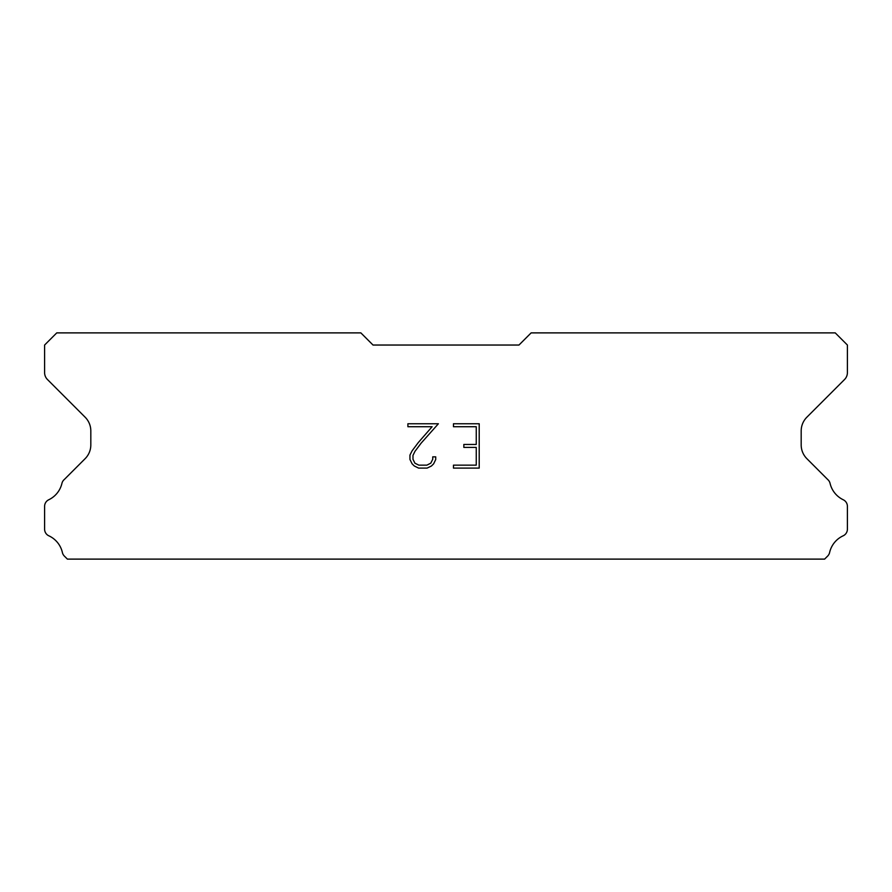 <?xml version="1.0" encoding="UTF-8"?>
<svg xmlns="http://www.w3.org/2000/svg" width="892" height="892" viewBox="0 0 892 892"><rect width="100%" height="100%" fill="white"/><g stroke="black" fill="none" stroke-linecap="round" stroke-linejoin="round"><path stroke-width="1.34" d="M476.25 465.145L476.25 447.405L476.25 465.145L453.47 465.145L476.25 465.145M476.25 447.405L463.84 447.405L476.25 447.405M463.84 447.405L463.84 444.45L463.84 447.405M463.84 444.45L476.25 444.45L463.84 444.45M476.25 444.45L476.25 426.722L476.25 444.45M476.25 426.722L453.47 426.722L476.25 426.722M453.47 426.722L453.47 423.756L453.47 426.722M453.47 468.099L453.47 465.145L453.47 468.099L479.205 468.099L453.47 468.099M479.205 423.756L479.205 468.099L479.205 423.756L453.47 423.756L479.205 423.756M435.731 456.86L435.731 459.514L435.731 456.86L432.732 456.86L435.731 456.86M435.731 459.514L433.623 463.851L435.731 459.514M433.623 463.851L431.427 466.003L433.623 463.851M431.427 466.003L427.101 468.099L431.427 466.003M427.101 468.099L418.582 468.099L427.101 468.099M418.582 468.099L414.278 465.97L418.582 468.099M414.278 465.97L412.093 463.807L414.278 465.97M412.093 463.807L409.952 459.469L412.093 463.807M409.952 459.469L409.952 455.087L409.952 459.469M409.952 455.087L412.093 450.839L409.952 455.087M412.093 450.839L418.348 442.499L412.093 450.839M418.348 442.499L432.118 426.722L418.348 442.499M432.118 426.722L407.9 426.722L432.118 426.722M407.9 426.722L407.9 423.756L407.9 426.722M432.732 459.291L432.732 456.86L432.732 459.291L430.769 463.182L432.732 459.291M426.867 465.145L430.769 463.182L426.867 465.145L418.839 465.145L426.867 465.145M414.914 463.193L418.839 465.145L414.914 463.193L412.985 459.291L414.914 463.193M412.985 455.399L412.985 459.291L412.985 455.399L414.97 451.352L412.985 455.399M421.124 443.157L414.97 451.352L421.124 443.157L438.385 423.756L421.124 443.157M407.9 423.756L438.385 423.756L407.9 423.756M518.977 345.037L531.141 332.883L835.235 332.883L847.4 345.037L847.4 372.633A9.734 9.734 0 0 1 844.546 379.513L806.881 417.188A19.457 19.457 0 0 0 801.183 430.947L801.183 444.918A19.457 19.457 0 0 0 806.881 458.678L827.642 479.45A7.303 7.303 0 0 1 830.106 483.542A24.329 24.329 0 0 0 843.252 499.765A7.303 7.303 0 0 1 847.4 506.344L847.4 529.19A7.303 7.303 0 0 1 843.152 535.813A24.329 24.329 0 0 0 829.605 552.538A7.303 7.303 0 0 1 827.642 556.084L824.609 559.117L67.391 559.117L64.358 556.084A7.303 7.303 0 0 1 62.395 552.538A24.329 24.329 0 0 0 48.848 535.813A7.303 7.303 0 0 1 44.6 529.19L44.6 506.344A7.303 7.303 0 0 1 48.748 499.765A24.329 24.329 0 0 0 61.894 483.542A7.303 7.303 0 0 1 64.358 479.45L85.119 458.678A19.457 19.457 0 0 0 90.817 444.918L90.817 430.947A19.457 19.457 0 0 0 85.119 417.188L47.454 379.513A9.734 9.734 0 0 1 44.6 372.633L44.6 345.037L56.765 332.883L360.859 332.883L373.023 345.037L518.977 345.037"/></g></svg>
